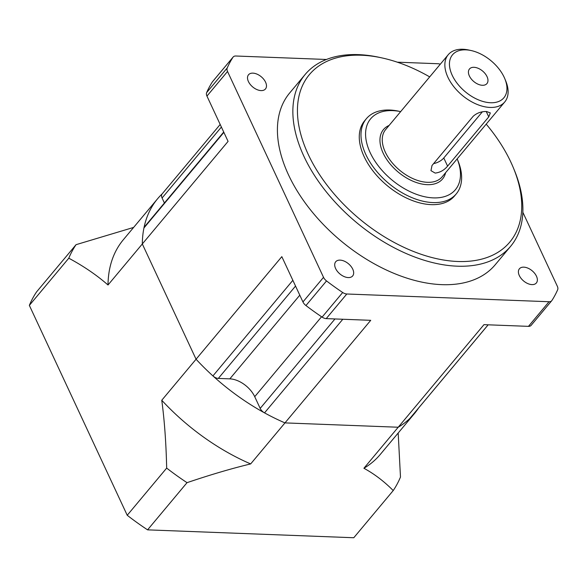 <?xml version="1.0" encoding="UTF-8"?>
<svg xmlns="http://www.w3.org/2000/svg" width="587" height="587" viewBox="0 0 587 587"><rect width="100%" height="100%" fill="white"/><g stroke="black" fill="none" stroke-linecap="round" stroke-linejoin="round"><path stroke-width="0.88" d="M410.225 418.017A6.699 4.028 -140.1 0 1 410.056 418.238A6.699 4.028 -140.1 0 1 409.873 418.436A167.42 100.751 -140.1 0 1 398.206 427.233L284.966 422.897A167.42 100.751 -140.1 0 1 264.524 412.874A6.699 4.028 -140.1 0 1 260.188 408.405L254.729 396.695A21.763 13.097 39.9 0 0 229.825 378.857L218.32 378.417A6.699 4.028 -140.1 0 1 212.927 375.922A167.42 100.751 -140.1 0 1 196.065 359.229L142.318 243.965A167.42 100.751 -140.1 0 1 143.94 227.976A6.699 4.028 -140.1 0 1 144.49 226.809L223.72 132.038M164.404 202.985L162.078 198.002A6.699 4.028 -140.1 0 1 162.137 193.901L220.184 124.466M162.225 193.798A167.42 100.751 39.9 0 0 157.654 198.685A167.42 100.751 39.9 0 0 142.318 243.965L228.079 141.386L206.954 96.092A6.699 4.028 -140.1 0 1 206.646 92.599A200.901 120.907 -140.1 0 1 212.399 81.864A6.699 4.028 -140.1 0 1 212.582 81.622L233.164 57.005A6.699 4.028 39.9 0 0 232.98 57.24A200.901 120.907 39.9 0 0 227.228 67.975A6.699 4.028 39.9 0 0 227.536 71.475L323.525 277.328A6.699 4.028 39.9 0 0 326.526 280.924A200.901 120.907 39.9 0 0 342.683 292.502A6.699 4.028 39.9 0 0 346.807 293.999L549.043 301.733A6.699 4.028 39.9 0 0 551.714 300.742A6.699 4.028 39.9 0 0 551.897 300.5A200.901 120.907 39.9 0 0 557.65 289.765A6.699 4.028 39.9 0 0 557.342 286.273L522.848 212.296M233.164 57.005A6.699 4.028 39.9 0 1 235.835 56.007L326.438 59.478M397.34 62.185L438.071 63.741A6.699 4.028 39.9 0 1 440.272 64.232M531.308 325.117A6.699 4.028 -140.1 0 1 531.132 325.359A6.699 4.028 -140.1 0 1 528.461 326.357L483.967 324.655L363.903 468.265C374.279 473.9 384.059 481.333 393.231 490.556A200.901 120.907 39.9 0 0 400.481 477.033L398.184 433.015M133.631 227.418L76.053 244.676A200.901 120.907 39.9 0 0 68.796 258.199C83.758 266.256 96.826 275.186 108.015 284.996L142.318 243.965L196.065 359.229L161.763 400.261C164.455 420.226 166.099 442.84 166.671 468.088A200.901 120.907 39.9 0 0 187.026 482.668C210.579 474.7 231.792 468.448 250.664 463.928L370.727 320.319L326.225 318.616A6.699 4.028 -140.1 0 1 322.102 317.119A200.901 120.907 -140.1 0 1 305.944 305.548A6.699 4.028 -140.1 0 1 302.943 301.945L281.826 256.651L196.065 359.229A167.42 100.751 39.9 0 0 284.966 422.897L398.206 427.233A167.42 100.751 39.9 0 0 414.539 413.453A167.42 100.751 39.9 0 0 418.538 408.09M340.115 260.122A11.05 6.648 -140.1 0 1 350.975 266.329A11.05 6.648 -140.1 0 1 352.662 275.941A11.05 6.648 -140.1 0 1 348.252 277.578A11.05 6.648 -140.1 0 1 337.4 271.377A11.05 6.648 -140.1 0 1 335.705 261.765A11.05 6.648 -140.1 0 1 340.115 260.122M523.817 267.151A11.05 6.648 -140.1 0 1 534.669 273.351A11.05 6.648 -140.1 0 1 536.364 282.963A11.05 6.648 -140.1 0 1 531.954 284.607A11.05 6.648 -140.1 0 1 521.095 278.399A11.05 6.648 -140.1 0 1 519.407 268.787A11.05 6.648 -140.1 0 1 523.817 267.151M252.924 73.14A11.05 6.648 -140.1 0 1 263.783 79.34A11.05 6.648 -140.1 0 1 265.471 88.953A11.05 6.648 -140.1 0 1 261.061 90.596A11.05 6.648 -140.1 0 1 250.209 84.389A11.05 6.648 -140.1 0 1 248.514 74.776A11.05 6.648 -140.1 0 1 252.924 73.14M510.631 246.313L495.193 264.781A133.931 80.602 -140.1 0 1 441.762 284.644A133.931 80.602 -140.1 0 1 310.171 209.464A133.931 80.602 -140.1 0 1 289.685 92.966L305.123 74.505A133.931 80.602 39.9 0 0 325.609 190.995A133.931 80.602 39.9 0 0 457.2 266.182A133.931 80.602 39.9 0 0 510.631 246.313A133.931 80.602 39.9 0 0 514.381 170.281L513.434 167.985A130.585 78.585 39.9 0 0 486.205 124.136M429.691 76.89A130.585 78.585 39.9 0 0 381.711 57.864L379.283 57.335A133.931 80.602 39.9 0 0 358.554 54.635A133.931 80.602 39.9 0 0 305.123 74.505M381.711 57.864A130.585 78.585 39.9 0 0 361.504 55.229A130.585 78.585 39.9 0 0 308.27 154.484A130.585 78.585 39.9 0 0 457.684 261.486A130.585 78.585 39.9 0 0 513.434 167.985M456.26 193.886L454.543 195.941A58.597 35.264 -140.1 0 1 431.166 204.636A58.597 35.264 -140.1 0 1 373.596 171.742A58.597 35.264 -140.1 0 1 364.637 120.775L366.354 118.721A58.597 35.264 39.9 0 0 375.313 169.687A58.597 35.264 39.9 0 0 432.883 202.581A58.597 35.264 39.9 0 0 456.26 193.886A58.597 35.264 39.9 0 0 457.904 160.625L457.178 158.864A55.244 33.246 39.9 0 1 433.367 197.885A55.244 33.246 39.9 0 1 370.155 152.613A55.244 33.246 39.9 0 1 392.674 110.62A55.244 33.246 39.9 0 1 400.657 111.618L398.8 111.214A58.597 35.264 39.9 0 0 389.724 110.026A58.597 35.264 39.9 0 0 366.354 118.721M471.053 50.526L468.624 49.998A36.834 22.167 39.9 0 0 462.916 49.257A36.834 22.167 39.9 0 0 448.226 54.723A36.834 22.167 39.9 0 0 453.861 86.759A36.834 22.167 39.9 0 0 490.05 107.436A36.834 22.167 39.9 0 0 504.739 101.969A36.834 22.167 39.9 0 0 505.774 81.057L504.827 78.761A33.481 20.149 39.9 0 0 471.053 50.526A33.481 20.149 39.9 0 0 465.865 49.851A33.481 20.149 39.9 0 0 452.217 75.297A33.481 20.149 39.9 0 0 490.527 102.74A33.481 20.149 39.9 0 0 504.827 78.761M486.249 111.53L488.751 116.886L490.328 112.924L486.616 111.537C481.406 111.369 476.923 112.953 473.166 116.292L431.995 165.527L430.961 170.656L435.158 173.084C440.037 172.527 444.176 170.208 447.588 166.121L443.787 157.969L482.331 111.86M488.751 116.886L447.588 166.121M482.389 85.284A11.388 6.853 -140.1 0 1 471.207 78.893A11.388 6.853 -140.1 0 1 469.461 68.995A11.388 6.853 -140.1 0 1 474.002 67.3A11.388 6.853 -140.1 0 1 485.192 73.691A11.388 6.853 -140.1 0 1 486.931 83.596A11.388 6.853 -140.1 0 1 482.389 85.284M433.61 163.597A10.045 4.931 155 0 0 443.787 157.969M393.231 490.556L353.778 537.743L147.579 529.856A200.901 120.907 -140.1 0 1 127.225 515.276L29.35 305.387A200.901 120.907 -140.1 0 1 36.599 291.864L76.053 244.676M414.539 413.453L380.237 454.485A167.42 100.751 -140.1 0 1 363.903 468.265M29.35 305.387L68.796 258.199M166.671 468.088L127.225 515.276M147.579 529.856L187.026 482.668M250.664 463.928A167.42 100.751 -140.1 0 1 161.763 400.261M108.015 284.996A167.42 100.751 -140.1 0 1 123.351 239.716L157.654 198.685M143.94 227.976L223.874 132.369M162.078 198.002L221.394 127.049M409.873 418.436L488.142 324.809M326.225 318.616L346.807 293.999M549.043 301.733L528.461 326.357M264.524 412.874L342.801 319.255M334.979 318.954L260.188 408.405M254.729 396.695L321.566 316.753M299.788 295.18L229.825 378.857M218.32 378.417L295.54 286.06M212.927 375.922L292.862 280.315M206.954 96.092L227.536 71.475M323.525 277.328L302.943 301.945M212.399 81.864L232.98 57.24M322.102 317.119L342.683 292.502M305.944 305.548L326.526 280.924M206.646 92.599L227.228 67.975M445.614 172.695A38.507 23.172 -140.1 0 1 427.204 184.663A38.507 23.172 -140.1 0 1 386.217 158.659A38.507 23.172 -140.1 0 1 389.1 125.442M504.739 101.969L442.136 176.848A36.834 22.167 -140.1 0 1 427.439 182.315A36.834 22.167 -140.1 0 1 391.258 161.638A36.834 22.167 -140.1 0 1 385.622 129.602L448.226 54.723M488.164 324.816L410.056 418.238M551.714 300.742L531.132 325.359"/></g></svg>
